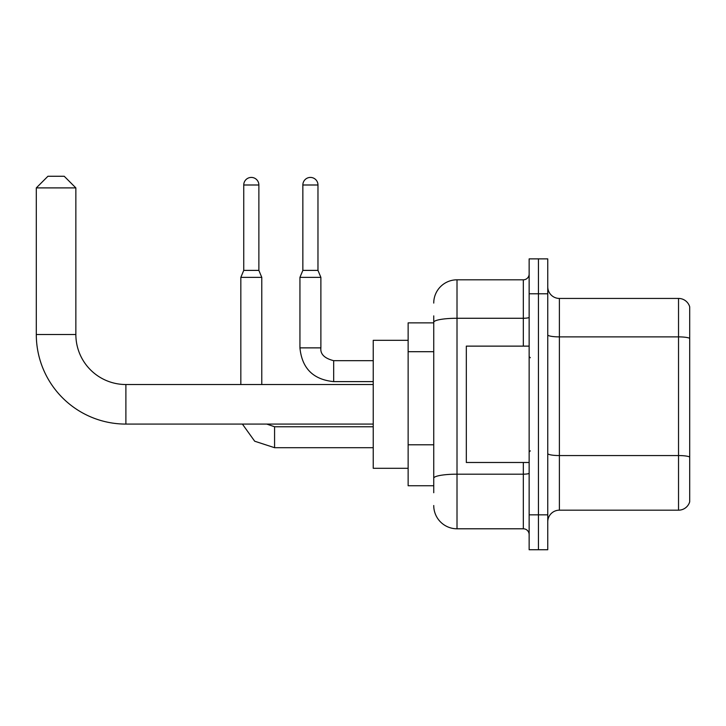 <?xml version="1.0" encoding="UTF-8"?>
<svg xmlns="http://www.w3.org/2000/svg" width="726" height="726" viewBox="0 0 726 726"><rect width="100%" height="100%" fill="white"/><g stroke="black" fill="none" stroke-linecap="round" stroke-linejoin="round"><path stroke-width="1.09" d="M433.74 322.861L408.139 322.861L408.139 485.748L433.74 485.748M433.74 492.727L433.74 315.883M529.145 514.834L529.145 549.736L538.447 549.736L538.447 514.834L538.447 549.736L547.758 549.736L547.758 514.834L538.447 514.834L538.447 293.776L538.447 514.834L529.145 514.834L529.145 293.776L538.447 293.776L538.447 258.873L538.447 293.776L547.758 293.776L547.758 514.834M547.758 293.776L547.758 258.873L529.145 258.873L529.145 293.776M433.74 303.078A23.268 23.268 0 0 1 457.008 279.809L457.008 528.791L523.328 528.791L523.328 462.48M457.008 279.809L523.328 279.809A5.817 5.817 0 0 0 529.145 273.992M433.74 344.723L433.74 322.308A23.268 4.038 180 0 1 457.008 318.269L523.328 318.269L523.328 279.809M529.145 534.608A5.817 5.817 0 0 0 523.328 528.791M457.008 528.791A23.268 23.268 0 0 1 433.74 505.523M547.758 521.812A11.634 11.634 0 0 1 559.392 510.178L678.529 510.178L678.529 298.431L559.392 298.431A11.634 11.634 0 0 1 547.758 286.797A11.634 11.634 0 0 0 559.392 298.431L559.392 510.178M689.7 306.808A11.634 11.634 0 0 0 678.529 298.431A11.634 11.634 0 0 1 689.7 306.808L689.7 501.802A11.634 11.634 0 0 1 678.529 510.178M373.237 424.084L125.888 424.084A89.588 89.588 0 0 1 36.3 334.495L36.3 187.898L47.934 176.264L64.224 176.264L75.858 187.898L36.3 187.898M125.888 424.084L125.888 384.526A50.03 50.03 0 0 1 75.858 334.495L75.858 187.898M408.139 340.312L373.237 340.312L373.237 468.297L408.139 468.297M258.873 270.39L243.745 270.39L243.745 184.994A7.559 7.559 0 0 1 251.305 177.425A7.559 7.559 0 0 1 258.873 184.994L258.873 270.39L261.777 277.368L261.777 384.526M240.832 384.526L240.832 277.368L261.777 277.368M317.97 270.39L302.851 270.39L302.851 184.994A7.559 7.559 0 0 1 310.41 177.425A7.559 7.559 0 0 1 317.97 184.994L317.97 270.39L320.883 277.368L299.938 277.368L299.938 347.872L320.865 347.872M529.145 346.13L466.319 346.13L466.319 462.48L529.145 462.48M433.74 351.702L408.139 351.702M433.74 444.784L408.139 444.784M529.145 473.161A5.817 1.007 0 0 1 523.328 474.178L457.008 474.178A23.268 4.038 180 0 0 433.74 478.216M523.328 346.13L523.328 318.269A5.817 1.007 0 0 0 529.145 317.262M689.7 338.343A11.634 2.024 180 0 0 678.529 336.882L559.392 336.882A11.634 2.024 0 0 1 547.758 334.868M689.7 457.017A11.634 2.024 180 0 0 678.529 455.556L559.392 455.556A11.634 2.024 -0 0 1 547.758 453.541M36.3 334.495L75.858 334.495M274.573 426.779L274.573 447.697L254.69 441.217L242.393 424.084L254.69 441.217L274.573 447.697L373.237 447.697M243.745 184.994L258.873 184.994M299.938 347.872C301.962 368.345 313.215 379.589 333.679 381.613C313.215 379.589 301.962 368.345 299.938 347.872C301.962 368.345 313.215 379.589 333.679 381.613L333.679 360.677C324.44 358.345 320.175 354.079 320.883 347.872C320.175 354.079 324.44 358.345 333.679 360.677C324.44 358.345 320.175 354.079 320.883 347.872L320.883 277.368M302.851 184.994L317.97 184.994M373.237 384.526L125.888 384.526M266.741 424.084L274.573 426.761L266.741 424.084M373.237 426.761L274.573 426.761M243.745 270.39L240.832 277.368M373.237 381.613L333.679 381.613M373.237 360.677L333.679 360.677M302.851 270.39L299.938 277.368M530.307 357.764L529.145 356.602M530.307 450.837L529.145 452.008"/></g></svg>
